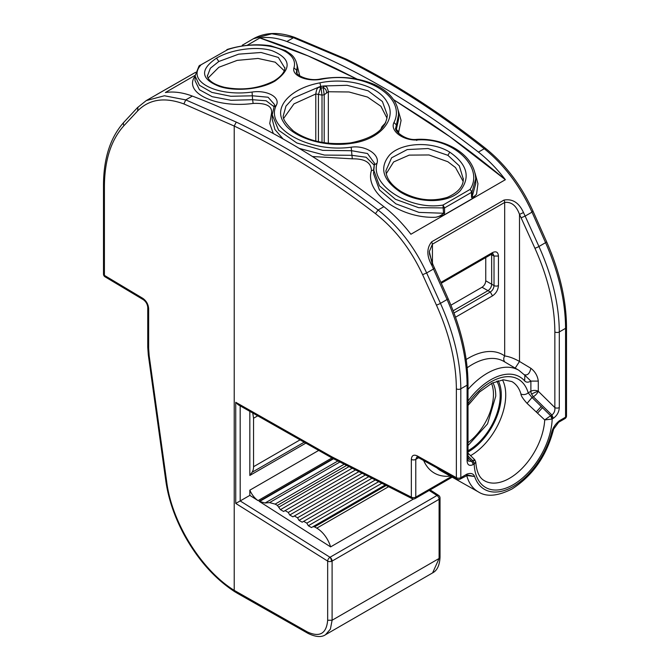 <?xml version="1.0" encoding="UTF-8"?>
<svg xmlns="http://www.w3.org/2000/svg" width="670" height="670" viewBox="0 0 670 670"><rect width="100%" height="100%" fill="white"/><g stroke="black" fill="none" stroke-linecap="round" stroke-linejoin="round"><path stroke-width="1" d="M393.558 99.654L449.813 136.647L505.373 179.711C497.081 168.857 488.095 159.653 478.43 152.09C414.621 102.46 350.779 65.601 286.894 41.507C277.204 37.897 268.193 36.716 259.859 37.964L247.054 45.359L259.859 37.964C284.968 46.004 310.327 56.179 335.955 68.507L357.051 79.11M357.001 79.102L308.158 55.937L259.859 37.964M195.087 75.358L165.389 92.51L195.087 75.358M195.062 76.439L194.049 77.636C184.979 93.959 217.557 108.255 253.134 103.44C266.384 102.887 272.506 106.178 271.526 113.322L269.75 123.481L273.318 133.531M296.885 64.044L299.75 75.953M397.796 108.967L401.079 120.399L398.424 133.238M475.005 173.019L477.944 183.672L476.554 194.158L472.467 198.555L443.758 215.129L444.579 212.851L443.515 213.253L418.968 212.39L395.87 203.839L379.438 189.903L373.567 173.706L373.684 171.755M312.48 156.529L352.294 158.823C364.849 158.648 371.222 162.576 371.415 170.59C364.312 192.726 400.752 218.931 435.852 217.239L443.758 215.129M373.684 171.805L374.463 163.204L367.487 153.522L351.733 150.725L322.747 150.373L296.802 142.97L278.594 130.214L272.238 114.83L272.196 119.31L274.926 129.511L283.109 138.983M299.272 148.413L324.506 155.08L351.75 155.306L366.113 157.232L374.153 165.113M253.134 103.44L252.607 99.704L230.983 100.282L212.164 96.673L199.451 89.746L195.02 80.635L195.07 75.936L199.451 85.291L211.904 92.418L230.807 96.279L252.607 95.802L268.075 97.225L274.541 104.537L272.246 114.83M273.98 106.63L266.149 100.793L252.607 99.704L252.062 92.058C266.76 89.78 280.462 97.108 276.434 105.09C264.223 127.819 309.038 153.129 351.172 147.199C364.999 145.038 379.865 154.226 377.043 163.187C369.982 185.213 409.965 210.824 443.012 205.054L470.03 189.451C484.82 167.609 453.012 137.275 417.276 139.963C403.131 140.792 389.689 130.784 393.968 122.493C407.243 96.405 363.592 70.476 321.106 79.303C306.701 81.949 291.492 75.501 293.937 67.879C299.791 48.977 260.278 38.5 227.766 49.58L226.812 49.655M194.049 77.636L195.062 76.64M475.708 178.882L475.759 183.555L472.116 196.787L472.065 191.863L475.708 178.882C474.712 153.991 444.478 137.869 416.975 139.352C405.057 141.085 393.6 129.955 395.769 127.903L398.533 114.779C398.466 109.939 397.076 105.316 394.379 100.91C390.091 94.093 383.424 88.616 374.363 84.479C358.249 77.611 340.394 75.76 320.788 78.918C307.848 81.958 294.591 74.27 296.592 71.623L297.17 66.807L297.003 73.189M398.533 114.779L398.583 119.268L396.213 130.047M476.554 194.158C474.938 196.076 473.464 196.997 472.124 196.921L471.529 197.298L471.487 192.374L472.065 191.863L470.03 189.451A2.63 1.516 60 0 1 471.487 192.374L444.545 207.926L443.012 205.054L443.515 213.253C441.496 215.338 438.951 216.67 435.852 217.239M371.415 170.59L373.609 170.071M252.062 92.058C216.753 96.932 186.235 81.229 200.749 65.183L199.819 65.25M444.579 212.851L444.545 207.926L418.641 207.683L395.493 199.308L379.438 185.816L373.609 169.803L374.287 164.56M381.942 126.697L385.242 123.138L381.942 126.697L380.87 129.327M322.01 142.375L322.01 95.132L318.434 94.411L320.428 88.348L321.047 88.097L322.01 95.132L324.196 94.738L328.342 91.748L349.028 91.983L367.529 97.058L380.903 106.279L387.009 118.155M318.434 141.672L318.434 94.411L315.788 93.984L315.788 141.043M283.837 118.121L293.979 103.867L315.788 93.984C316.977 86.229 318.359 88.39 319.682 86.723L293.343 97.996L285.964 106.103L283.46 115.123M199.057 65.928L227.766 49.58L199.065 65.911L195.07 75.936M319.917 82.854C290.897 88.155 273.218 106.848 283.619 122.283C292.087 137.166 323.769 147.635 350.862 143.439C379.882 139.938 397.561 119.26 387.159 102.225C378.692 85.752 347.01 77.092 319.917 82.854L320.762 86.422L319.682 86.723L320.428 88.348M216.544 58.123C231.033 49.505 256.568 45.778 272.079 50.711C291.04 58.524 292.078 68.6 275.177 80.953C260.764 89.612 235.003 91.614 219.526 86.489C200.657 79.152 199.66 69.697 216.544 58.123L218.797 61.498L238.671 54.161L261.099 52.486L278.36 57.444L284.834 68.097M449.771 152.165C467.25 164.267 470.742 177.131 460.24 190.749C448.372 203.797 418.331 203.521 400.166 191.905C382.645 180.004 379.111 167.701 389.572 154.996C401.338 142.584 431.564 140.759 449.771 152.165L447.903 155.323L459.31 165.867L463.297 179.099M296.776 72.662L296.751 70.308L293.937 67.879M416.656 140.457L417.276 139.963M374.245 164.946L377.043 163.187M328.342 143.271L328.342 91.748C326.868 84.546 325.285 87.016 323.744 85.969L320.762 86.422L321.047 88.097M387.319 115.073L382.394 101.497L368.106 90.802L347.11 85.299L323.744 85.969L323.61 87.762L323.057 86.036M326.516 92.963C326.659 90.601 325.695 88.867 323.61 87.762M207.482 75.819L210.372 68.24L218.797 61.498M385.987 171.855L385.928 170.666L391.598 157.81L407.209 149.577L428.097 148.522L447.903 155.323M385.158 123.431L384.505 124.695M324.196 142.735L324.196 94.738L323.208 87.762L321.097 88.088L320.855 86.405M505.373 179.711C480.29 158.765 454.938 139.661 429.319 122.409L393.533 99.621M505.373 179.702L410.903 234.249C402.578 223.42 393.566 214.224 383.885 206.67L378.073 210.028C331.081 174.033 283.812 144.712 236.267 122.091L185.758 99.897L164.426 95.76L146.261 100.584L137.509 107.585L123.95 122.183A3.157 2.546 42.9 0 0 124.009 125.608L137.568 111.019L137.995 107.208M450.927 305.202L482.031 287.246C484.293 285.68 485.532 283.536 485.75 280.797L485.75 257.565M383.885 206.67C320 157.09 256.158 120.223 192.349 96.086C182.675 92.468 173.689 91.279 165.389 92.51M286.894 41.507L293.485 37.696L294.959 37.495C279.164 31.75 265.286 32.177 253.31 38.776L271.786 33.776L293.485 37.696L344.882 59.379C391.607 82.477 438.063 112.267 484.243 148.732L478.43 152.09M253.335 38.768L242.448 45.141M195.623 72.301L146.236 100.601M468.012 383.902L468.012 459.511A3.157 1.826 180 0 1 467.082 460.801L467.082 385.183L460.809 388.809C460.633 361.691 453.85 333.208 440.45 303.351L447.074 299.524A3.157 0.436 -24 0 0 448.13 298.669C461.203 328.401 467.828 356.809 468.012 383.902L467.082 385.183C466.923 358.065 460.248 329.514 447.074 299.524L431.89 265.446C426.597 256.066 426.522 248.185 431.673 241.811L503.932 200.095C512.508 198.546 519.024 202.7 523.488 212.558L525.146 216.092L532.005 212.13C520.113 185.984 504.192 164.845 484.243 148.732L485.817 148.573C439.662 112.116 393.206 82.335 346.449 59.22L344.882 59.379M433.934 268.142L433.515 268.997L426.648 272.958C414.554 246.928 398.365 225.949 378.073 210.028L375.476 213.646C328.668 177.776 281.576 148.581 234.215 126.052L236.267 122.091M453.155 310.771L487.969 290.671C490.231 289.113 491.47 286.961 491.688 284.231L491.638 254.165M431.89 265.446L432.962 264.625L429.537 254.089L429.344 251.526L432.426 244.173L431.673 241.811M432.359 264.692L429.344 251.652M515.197 368.123L519.501 361.465C514.066 358.375 509.125 356.541 504.686 355.954L504.686 202.449C511.378 201.636 516.31 205.615 519.501 214.383L523.488 212.558M482.031 287.246L487.969 290.671C490.239 289.122 491.479 286.969 491.696 284.231L491.646 254.156M441.254 283.184L441.639 281.961L492.492 252.598A3.157 1.826 60 0 1 491.839 254.047L492.961 253.662L494.016 256.057L498.447 256.032L498.447 285.554C498.095 289.926 496.11 293.368 492.5 295.864L490.306 292.019L487.978 290.671L453.155 310.779M346.465 59.228L294.959 37.495M318.685 450.424L249.835 490.172L249.835 495.381L240.195 500.942A3.157 1.709 122.1 0 0 240.178 500.951L235.731 503.413L327.663 561.083L327.663 620.253C326.458 633.661 319.707 637.564 307.404 631.952L234.215 590.354C201.528 570.27 171.813 522.525 166.713 481.914A3.157 1.474 -7.9 0 1 165.842 481.077C168.438 499.133 174.602 517.156 184.325 535.154C198.01 559.852 214.819 578.712 234.76 591.736L234.215 590.362L234.215 126.044L183.89 103.934L185.758 99.897L192.349 96.086M468.012 405.459L479.527 392.025L492.065 383.123L503.43 379.798L511.855 381.565A49.655 28.668 -60 0 1 520.933 393.968A5.26 3.76 -16.2 0 0 528.194 392.846L532.014 397.503L550.639 415.735L551.896 415.006C554.199 413.197 555.179 410.718 554.852 407.569L538.295 391.28A5.26 3.04 0 0 0 530.883 391.297L530.883 381.104L538.295 381.088C537.591 375.837 535.112 371.565 530.849 368.274C529.694 373.667 527.424 375.778 524.049 374.605M566.075 416.807A3.157 2.228 45.4 0 1 565.564 418.139A3.157 3.157 0 0 0 566.502 415.886A3.157 1.826 0 0 1 566.075 416.807A3.157 1.826 0 0 1 565.581 417.175L559.341 420.777L558.688 422.226L564.927 418.624A3.157 1.826 -120 0 0 565.581 417.175L565.581 328.325L559.299 331.952C559.132 304.825 552.348 276.341 538.948 246.485L525.146 216.092L521.101 217.817L519.501 214.383L519.501 361.465L530.849 368.274M566.502 415.886L566.502 327.035L565.581 328.325C565.413 301.199 558.738 272.648 545.564 242.666L538.948 246.485A3.157 0.461 -24.4 0 1 534.903 248.21L521.101 217.817M453.992 312.982L490.306 292.019C492.584 290.47 493.824 288.326 494.024 285.571A3.157 1.826 180 0 0 498.447 285.554M504.971 362.068A5.26 4.288 125.8 0 1 504.686 355.954A68.365 39.471 120 0 0 466.178 359.514M468.012 389.371A62.921 36.331 -60 0 1 518.84 370.276L524.878 375.292L524.66 380.92C526.184 382.503 528.261 382.562 530.883 381.104L524.844 375.25M554.852 331.96A3.157 1.826 180 0 0 559.299 331.952L559.299 407.561A3.157 1.826 180 0 1 554.852 407.569L554.852 331.96C554.693 305.386 548.043 277.472 534.903 248.21M467.04 474.067C470.901 472.769 473.43 473.581 474.628 476.504L466.404 475.499A3.157 1.826 -120 0 0 467.04 474.067L460.809 477.668A3.157 1.826 180 0 1 457.007 477.961A3.157 1.826 180 0 1 456.362 477.677L456.362 388.826C456.195 362.252 449.545 334.33 436.413 305.076L422.611 274.683L426.648 272.958L440.45 303.351A3.157 0.461 -24.4 0 1 436.413 305.076M559.341 420.777C555.505 423.892 552.976 427.619 551.753 431.966A57.386 33.132 -60 0 1 513.195 486.52A57.386 33.132 -60 0 1 474.628 476.504L467.894 475.08L460.148 479.109A3.157 1.826 -120 0 0 460.809 477.668L460.809 388.809A3.157 1.826 180 0 1 456.362 388.826M307.404 631.952A3.157 1.809 119.6 0 0 308.058 633.401C315.662 637.078 321.483 637.513 325.519 634.725L330.394 629.13L332.102 620.244L439.101 558.47A3.157 1.826 0 0 0 440.031 557.18C439.629 565.296 437.158 570.53 432.619 572.884L439.101 558.47L439.101 499.292A3.157 1.826 0 0 0 440.031 498.019A3.157 3.157 0 0 0 438.59 495.356A3.157 1.742 123 0 0 436.991 495.498L329.992 557.273A3.157 1.709 122.1 0 0 327.663 561.083A3.157 1.826 0 0 0 331.466 561.36A3.157 1.826 0 0 0 332.102 561.066A3.157 1.826 -120 0 0 329.992 557.273L240.195 500.942L240.178 405.878M238.101 404.697L235.731 402.285L331.734 456.747L332.521 458.263M412.477 498.765A3.157 1.901 -63.1 0 1 412.117 498.647A3.157 1.901 -63.1 0 1 411.338 497.14A3.157 1.826 0 0 0 411.983 497.416A3.157 1.826 0 0 0 415.777 497.123L415.777 459.385A3.157 1.826 0 0 1 411.338 459.394L411.338 497.14L331.734 456.747M468.012 459.511L468.338 461.044L471.546 461.395L468.012 457.819M553.587 429.169L558.688 422.226M550.715 415.693A3.157 1.826 60 0 1 552.181 418.959L553.361 418.281C557.055 415.609 559.04 412.033 559.299 407.561M474.377 463.875L475.75 461.948C476.521 471.755 479.402 477.995 484.385 480.692A49.932 28.827 -60 0 0 521.813 468.64A49.932 28.827 -60 0 0 544.727 419.923L551.996 419.06A5.26 2.914 1.9 0 0 552.181 418.959A55.191 31.867 -60 0 1 513.195 484.728A55.191 31.867 -60 0 1 474.201 463.983A5.26 3.157 178 0 0 474.377 463.875L472.802 460.675C474.796 459.486 475.281 459.461 474.276 460.6M473.02 464.67A3.157 1.826 60 0 0 471.546 461.395L472.727 460.717A3.157 1.826 60 0 1 474.201 463.983L473.02 464.67C469.327 466.261 467.35 464.972 467.082 460.801M304.188 442.2L252.062 472.291L249.835 475.457L305.83 443.13M249.835 475.457L249.835 411.355M249.835 495.381L258.05 500.616L331.952 457.945M413.558 498.991L330.595 546.888A21.038 12.152 -120 0 0 316.793 528.153L314.548 526.855L312.965 526.695L311.475 527.558L308.326 525.732L306.835 523.153L303.678 521.335L302.187 522.19L299.038 520.372L297.547 517.793L294.39 515.967L292.899 516.83L289.741 515.004L288.259 512.433L285.102 510.607L283.611 511.47L280.454 509.644L277.388 505.406L275.144 504.108L269.566 502.609L265.077 503.011L259.139 501.302M333.141 458.581L259.139 501.311L330.595 546.888M520.933 393.968C520.95 395.694 522.994 398.834 527.072 403.373L544.727 419.923L550.639 415.735L551.996 419.052M527.072 403.373L532.014 397.503L533.328 396.741L551.896 415.006L553.361 418.281M249.835 490.172A15.779 9.112 -120 0 0 258.05 500.616M252.062 472.291A15.779 9.112 -120 0 0 253.553 466.714L253.553 418.248L252.758 413.022M355.536 469.946L285.102 510.607L355.536 469.946M365.426 474.963L294.39 515.967L365.426 474.963M375.309 479.98L303.678 521.335L375.309 479.98M385.2 484.996L312.965 526.695L385.2 484.996M468.012 442.661A41.548 23.986 120 0 0 493.455 394.354A41.548 23.986 120 0 0 491.537 383.399M352.294 158.823L351.172 147.199M271.526 113.322L272.322 113.28M398.843 131.948L396.431 129.511L396.389 124.938L393.968 122.493M472.467 198.555L471.529 197.298M284.214 70.744L275.236 62.193L258.009 58.441L237.147 60.392L218.839 67.276L208.11 78.013M386.255 173.681L393.625 161.956L409.194 155.113L429.018 154.963L447.861 161.738L455.508 167.567L463.062 181.21M273.997 106.932L276.434 105.09M380.861 129.369L381.364 127.945L384.421 124.746M350.862 143.439L350.377 142.911C327.312 145.306 308.326 141.337 293.427 131.018C285.529 123.573 282.204 118.247 283.452 115.031M284.851 67.553C284.951 69.454 284.323 74.546 274.064 80.919L275.177 80.953M463.322 178.446C463.59 186.201 458.272 192.499 447.376 197.332C431.781 202.005 416.388 200.095 401.213 191.587L400.166 191.905M485.75 280.797L494.024 285.571L494.016 256.057L491.093 254.474M137.568 111.019C149.1 99.202 164.544 96.84 183.89 103.934M503.932 200.095A3.157 1.826 -120 0 1 504.686 202.449L432.426 244.173L432.426 263.444M566.502 327.035C566.326 299.942 559.701 271.534 546.628 241.803A3.157 0.436 -24 0 1 545.564 242.666L532.005 212.13L532.432 211.276M422.611 274.683C410.878 249.433 395.166 229.09 375.476 213.646M103.498 274.097A3.157 3.157 0 0 0 105.039 276.81A3.157 1.826 120.9 0 1 104.403 275.378L104.403 186.52L103.498 185.247L103.498 274.097A3.157 1.826 0 0 0 104.403 275.378L142.802 298.326C146.362 300.855 148.305 304.289 148.648 308.635L147.743 307.354C147.425 304.197 145.985 301.659 143.439 299.758A3.157 1.826 120.9 0 1 142.802 298.326M166.713 481.914L149.175 355.753L148.648 348.434L148.648 308.635M104.403 186.52C104.562 160.138 111.103 139.829 124.009 125.608M441.639 281.961L440.919 282.43M498.447 256.032C498.095 252.062 496.11 250.923 492.492 252.598M492.5 295.864L455.533 317.203M468.012 403.742A54.915 31.708 -60 0 1 528.194 392.846L530.883 391.297A5.26 3.065 59.6 0 0 531.561 394.144A5.26 0.762 155.6 0 1 538.295 391.28L538.295 381.088M417.284 455.901L417.963 457.359L457.041 479.134A3.157 1.826 119.1 0 1 456.362 477.677L417.284 455.901C413.666 454.285 411.682 455.449 411.338 459.394M235.731 503.413L235.731 402.285M149.175 355.753L148.305 354.907L147.743 347.152A3.157 1.826 0 0 0 148.648 348.434M518.84 370.276L503.991 361.49A63.106 36.431 120 0 0 467.191 367.755M538.295 391.28A5.26 1.792 -45.5 0 1 533.328 396.741L531.561 394.144M429.194 490.448L436.991 495.498A3.157 1.826 -120 0 1 439.101 499.292L332.102 561.066L332.102 620.244L327.663 620.253M438.833 495.591A3.157 1.742 123 0 0 438.59 495.356L430.157 489.887M417.963 457.359L416.832 456.99L415.777 459.385L418.641 457.736M460.148 479.109A3.157 3.157 0 0 1 457.041 479.134A3.157 1.826 119.1 0 0 457.392 479.259M237.255 592.154L237.909 593.595L234.785 591.752M468.012 401.003A57.662 33.291 -60 0 1 524.66 380.92M553.655 428.993L553.571 429.236C546.754 455.65 532.926 475.549 512.098 488.932C497.802 496.185 486.562 497.173 478.372 491.906A62.645 36.172 -60 0 1 466.781 475.717L466.655 475.365M564.927 418.624A3.157 3.157 0 0 0 565.564 418.139A3.157 2.228 45.4 0 1 565.178 418.415M411.983 497.416A3.157 1.365 105.7 0 0 412.695 498.874A3.157 3.157 0 0 0 415.124 498.572A3.157 1.826 60 0 0 415.777 497.123L451.27 476.638M423.666 460.533A68.365 39.471 120 0 0 450.349 476.119M331.466 561.36A3.157 1.323 -108 0 0 329.992 557.273M468.012 455.977L472.727 460.717M536.335 411.882L541.301 406.363M537.591 413.063L542.549 407.595M478.372 491.906L440.885 470.792A63.106 36.431 -60 0 1 436.974 467.953M470.566 455.667A49.454 28.55 120 0 0 505.733 394.99A49.454 28.55 120 0 0 505.733 394.521A49.454 28.55 120 0 0 502.492 379.873M388.575 486.705L316.793 528.153M333.526 458.774L259.499 501.52M468.012 452.007A46.297 26.725 120 0 0 501.294 394.998A46.297 26.725 120 0 0 501.286 394.563A46.297 26.725 120 0 0 498.179 380.711M257.732 415.835L253.553 418.248M300.068 439.855L253.553 466.714M337.873 460.985L265.077 503.011M339.891 462.007L269.566 502.609M344.238 464.209L275.144 504.108M346.633 465.424L277.388 505.406M349.011 466.63L278.971 507.064M352.177 468.238L280.454 509.644M358.894 471.647L288.259 512.433M362.068 473.255L289.741 515.004M368.785 476.663L297.547 517.793M371.951 478.271L299.038 520.372M378.676 481.68L306.835 523.153M381.841 483.288L308.326 525.732M386.18 485.49L314.548 526.855M468.012 450.734A44.731 25.829 120 0 0 500.18 396.263A44.731 25.829 120 0 0 500.18 395.635A44.731 25.829 120 0 0 496.788 381.138M468.012 445.55L487.542 423.901L495.733 396.23A41.574 24.003 120 0 0 495.741 395.652A41.574 24.003 120 0 0 492.894 382.721M297.17 66.807C296.509 58.575 291.735 54.99 290.755 54.144L285.403 50.535L270.672 45.811C256.744 43.718 242.331 44.915 227.431 49.387M385.786 122.644L385.242 123.138M207.465 75.526L207.457 75.316C207.323 75.191 206.251 82.762 224.576 87.326C242.305 90.718 258.804 88.582 274.064 80.919M350.377 142.911C373.877 138.322 386.196 129.034 387.327 115.039L387.327 115.039M401.213 191.587C391.247 185.23 386.154 178.262 385.928 170.674L385.928 170.674M242.264 45.25L243.001 44.731M156.571 94.638L195.623 72.293M546.628 241.803L533.06 211.276C521.344 185.473 505.599 164.569 485.817 148.573M448.13 298.669L432.962 264.625M103.498 185.247C103.59 158.246 110.408 137.224 123.95 122.183M105.039 276.81L143.439 299.758M147.743 347.152L147.743 307.354M165.842 481.077L148.305 354.907M441.279 283.234L491.839 254.047M440.031 557.18L440.031 498.011M332.429 458.213L237.992 404.638M412.695 498.874A3.157 3.157 0 0 1 412.117 498.647L332.471 458.238M237.909 593.603L308.058 633.401M432.653 572.867L325.478 634.741M475.75 461.973L474.77 459.788L468.012 453.113M452.108 477.216L415.124 498.572"/></g></svg>
